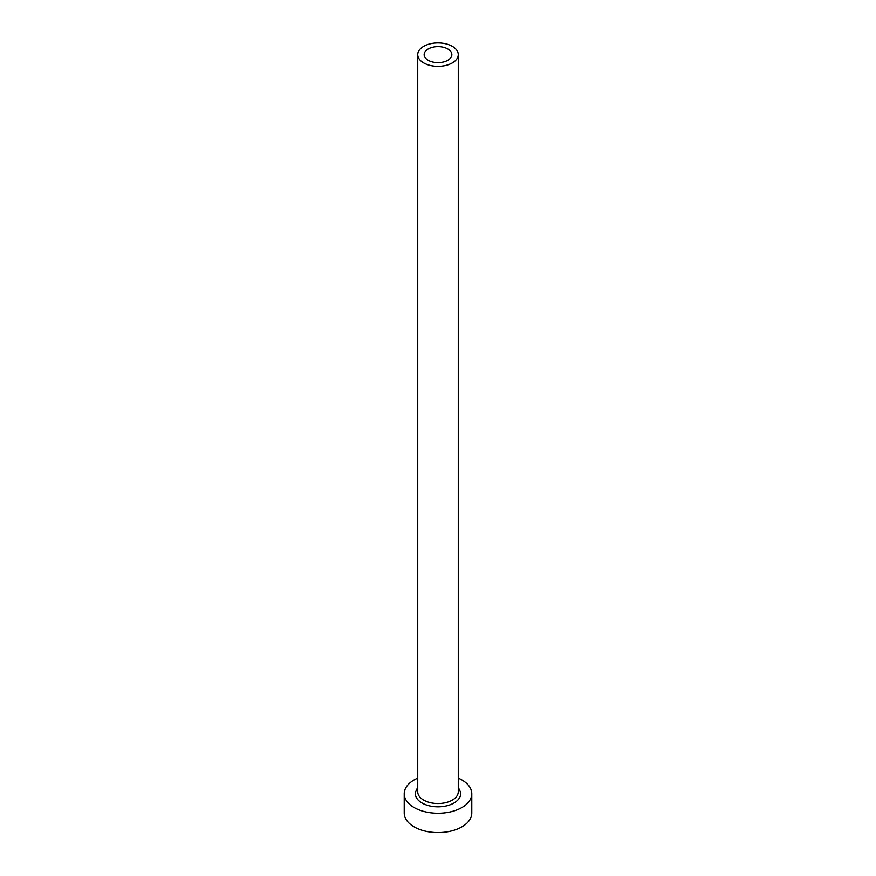 <?xml version="1.0" encoding="UTF-8"?>
<svg xmlns="http://www.w3.org/2000/svg" width="876" height="876" viewBox="0 0 876 876"><rect width="100%" height="100%" fill="white"/><g stroke="black" fill="none" stroke-linecap="round" stroke-linejoin="round"><path stroke-width="1.31" d="M447.789 48.957A13.852 7.994 0 0 0 432.7 47.227A13.852 7.994 0 0 0 424.148 54.608A13.852 7.994 0 0 0 428.211 60.269A13.852 7.994 0 0 0 443.3 61.999A13.852 7.994 0 0 0 451.852 54.608A13.852 7.994 0 0 0 447.789 48.957M423.666 62.886A20.268 11.706 0 0 0 445.753 65.426A20.268 11.706 0 0 0 458.268 54.608A20.268 11.706 0 0 0 452.334 46.34A20.268 11.706 0 0 0 430.247 43.8A20.268 11.706 0 0 0 417.732 54.608A20.268 11.706 0 0 0 423.666 62.886M417.732 778.162A33.781 19.502 0 0 0 404.219 793.765A33.781 19.502 0 0 0 414.118 807.552A33.781 19.502 0 0 0 450.932 811.789A33.781 19.502 0 0 0 471.781 793.765A33.781 19.502 0 0 0 461.882 779.979A33.781 19.502 0 0 0 458.268 778.162M404.219 793.765L404.219 813.07A33.781 19.502 0 0 0 414.118 826.867A33.781 19.502 0 0 0 450.932 831.094A33.781 19.502 0 0 0 471.781 813.07L471.781 793.765M458.268 787.951A22.634 13.063 180 0 1 451.206 804.376A22.634 13.063 180 0 1 422.002 803.007A22.634 13.063 180 0 1 417.732 787.951M417.732 54.608L417.732 791.838A20.268 11.706 0 0 0 423.666 800.106A20.268 11.706 0 0 0 445.753 802.646A20.268 11.706 0 0 0 458.268 791.838L458.268 54.608"/></g></svg>
